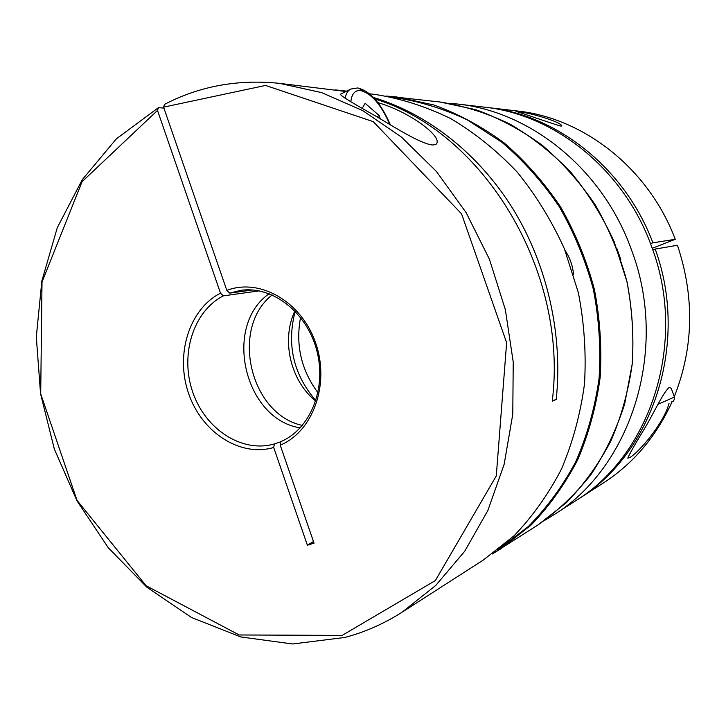 <?xml version="1.0" encoding="UTF-8"?>
<svg xmlns="http://www.w3.org/2000/svg" width="726" height="726" viewBox="0 0 726 726"><rect width="100%" height="100%" fill="white"/><g stroke="black" fill="none" stroke-linecap="round" stroke-linejoin="round"><path stroke-width="1.09" d="M380.342 118.846L379.181 115.597L365.151 103.292L362.283 108.174M376.821 116.741L379.181 115.597M345.113 98.373C346.003 93.645 347.881 90.541 350.758 89.062L340.249 94.353C341.81 96.476 353.462 103.627 375.224 115.788C394.409 127.204 421.316 144.229 432.76 144.991L435.772 144.556C444.829 137.749 409.146 111.296 377.148 102.42M158.431 107.666L157.506 110.434L82.074 181.691L42.008 282.042L40.71 393.846L77.01 500.359L146.107 585.728L239.172 634.969L342.155 635.395L435.382 580.546L496.285 475.929L506.63 342.717L461.545 213.816L373.246 121.641L265.571 85.441L163.595 107.149L164.503 104.381C199.677 86.067 238.092 79.07 279.719 83.381L321.6 92.601L362.646 110.57L401.387 137.032L436.344 171.381L466.101 212.591L489.433 259.255L505.36 309.703L513.228 362.011L512.783 414.183L504.153 464.277L487.854 510.496L464.685 551.297L435.718 585.465L402.15 612.163C383.927 623.77 364.806 632.201 344.786 637.464L292.632 643.98L240.769 636.947L191.528 617.508L146.843 587.207L108.301 547.776L77.138 501.076L54.323 449.049L40.547 393.664L36.3 336.928L41.863 280.908L57.272 227.746L82.283 179.649L116.332 138.875L158.431 107.666L163.913 108.074M402.15 612.163L483.307 560.055L513.954 535.87C532.548 516.513 548.402 494.224 561.507 469.005C572.75 442.406 580.41 414.129 584.466 384.19C586.318 353.725 584.285 323.261 578.386 292.796L564.374 248.764C551.678 220.722 535.924 195.14 517.13 172.017C496.902 150.69 474.813 132.903 450.864 118.665C426.253 106.64 401.142 98.591 375.524 94.507L369.561 93.817M335.439 89.87L346.329 91.294M373.491 97.475C427.433 113.728 478.679 153.585 513.11 209.142C547.259 264.881 563.04 334.55 556.225 399.463L552.25 401.151C568.712 270.789 483.008 131.397 374.87 98.972M345.903 91.503L279.719 83.381M272.168 294.947C229.933 327.961 249.935 414.337 302.379 425.436M315.756 401.079C290.473 380.914 281.035 340.176 294.883 310.955M252.512 289.983L229.634 293.113L240.95 290.318C272.368 285.726 306.826 312.234 316.754 350.322C326.981 388.31 310.329 429.211 280.88 441.589L280.227 445.165C313.069 431.625 330.212 383.99 315.565 342.754C301.363 301.335 259.654 277.768 226.821 290.391L229.634 293.113M259.2 290.881L223.318 295.872C193.18 311.272 179.83 354.896 192.68 391.958C205.177 429.166 241.894 453.405 274.374 443.931L273.702 447.506L307.379 545.217L313.469 541.523M273.702 447.506C239.825 457.416 201.556 432.106 188.542 393.329C175.157 354.678 189.05 309.194 220.495 293.159L223.318 295.872M157.506 110.434L220.495 293.159M163.595 107.149L226.821 290.391M307.379 545.217L314.031 543.157L280.227 445.165M300.219 427.859C244.317 419.338 222.691 325.947 269.165 293.721M274.374 443.931L280.844 441.789M552.286 400.788L556.225 399.463M669.1 403.139C664.417 422.096 640.042 451.445 629.705 457.652L627.79 458.115C629.36 454.186 635.386 443.586 645.886 426.325C654.516 411.597 663.718 391.595 669.281 387.366L671.196 388.21M560.989 126.161L561.87 125.807C560.163 121.478 527.974 112.158 517.202 111.55L516.023 111.514C517.266 111.377 550.998 123.366 560.989 126.161M487.536 107.53L517.139 110.969C583.604 117.884 648.617 168.387 675.262 239.317L652.892 242.793C624.859 167.906 556.733 114.699 487.536 107.53L485.839 107.339M545.344 519.988L552.822 515.433C630.921 468.107 669.526 349.397 631.375 249.608C602.671 169.085 530.497 111.523 457.571 104.045L448.85 103.237M457.571 104.045L484.142 107.13C554.655 114.39 624.015 169.448 651.503 246.332C688.021 341.601 650.814 455.166 575.328 500.985L552.822 515.433M576.762 500.051L578.195 499.143C652.429 453.995 689.682 343.207 655.197 249.072L677.449 245.27C694.718 297.252 693.657 347.718 674.282 396.668M672.167 401.614C656.25 436.517 633.281 463.651 603.288 483.035L578.195 499.143M675.262 239.317L652.211 248.292M652.801 249.98L655.197 249.072M650.523 243.7L652.892 242.793M620.821 259.599L616.81 248.274M315.883 400.661C293.395 374.471 286.498 344.678 295.192 311.263M573.576 274.727C572.778 265.816 569.919 257.685 565.019 250.343M300.546 317.444C295.437 345.077 301.254 370.178 317.979 392.757M389.844 124.536C381.313 104.88 371.576 93.536 360.622 90.514C355.041 90.033 351.783 93.745 350.849 101.649M360.169 89.597L362.764 90.986M671.196 388.192L674.427 397.049L657.983 404.318M674.427 397.049C674.418 400.099 673.556 401.687 671.831 401.805L671.305 402.032M440.083 102.012L386.114 96.032L396.659 96.966L433.939 105.007C458.56 113.964 482.01 126.623 504.28 143.004C525.506 161.372 544.291 182.716 560.635 207.028C575.264 232.728 586.49 260.089 594.331 289.102C600.039 318.605 601.972 348.117 600.13 377.629C596.137 406.66 588.641 434.084 577.651 459.912C564.837 484.414 549.346 506.095 531.169 524.952L501.212 548.566L492.155 554.029L538.002 524.943C557.74 511.086 575.428 494.243 591.064 474.414C605.23 453.078 616.419 429.656 624.623 404.155L632.174 364.225C633.98 336.646 632.228 309.085 626.91 281.561L614.196 241.794C602.616 216.466 588.214 193.352 570.972 172.443C552.395 153.141 532.058 137.023 509.951 124.082C487.191 113.138 463.905 105.787 440.083 102.012L475.548 109.608C498.916 118.02 521.132 129.89 542.195 145.209C562.242 162.379 579.965 182.308 595.347 205.004C609.096 228.971 619.632 254.49 626.946 281.552C632.264 309.076 634.016 336.619 632.201 364.198C628.362 391.341 621.202 417.033 610.738 441.263C598.551 464.286 583.813 484.705 566.516 502.537L538.002 524.943M497.646 549.927L528.21 526.622C546.787 507.864 562.659 486.202 575.809 461.618C587.116 435.664 594.857 408.039 599.032 378.745C601.001 348.943 599.104 319.141 593.351 289.329C585.419 260.017 574.021 232.411 559.156 206.511C542.531 182.035 523.446 160.627 501.875 142.278L467.326 119.881C442.978 108.419 418.158 100.896 392.857 97.302M350.758 89.062L357.655 87.955C370.16 90.968 381.068 103.273 390.379 124.854M338.098 90.16L346.611 91.149"/></g></svg>
